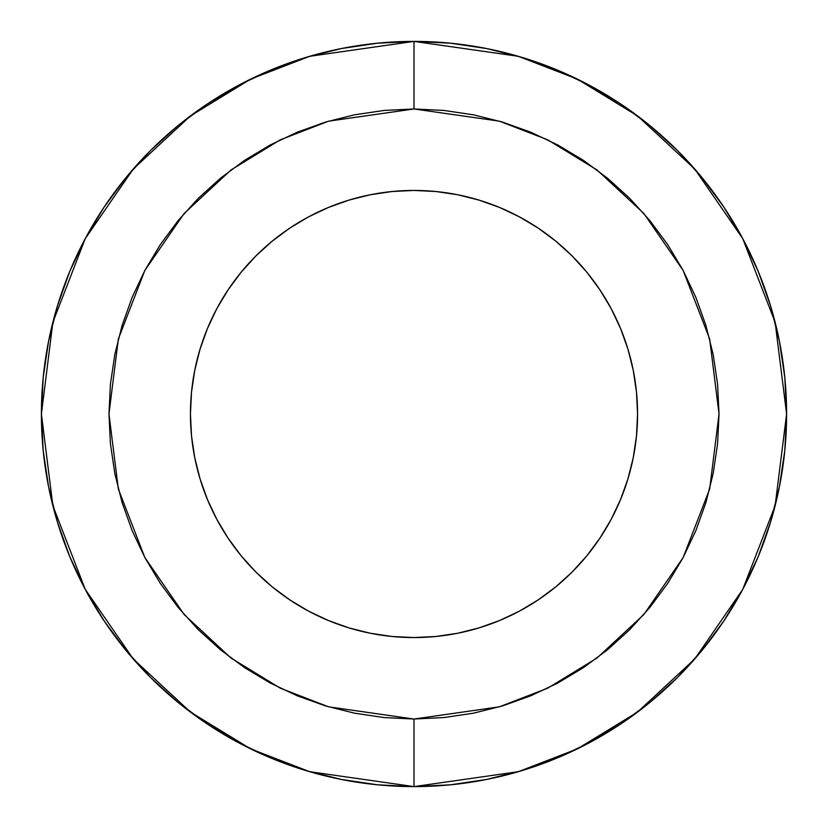<?xml version="1.0" encoding="UTF-8"?>
<svg xmlns="http://www.w3.org/2000/svg" width="828" height="828" viewBox="0 0 828 828"><rect width="100%" height="100%" fill="white"/><g stroke="black" fill="none" stroke-linecap="round" stroke-linejoin="round"><path stroke-width="1.24" d="M414 637.56A223.56 223.56 0 0 1 190.44 414A223.56 223.56 0 0 1 414 190.44L435.911 191.516L457.615 194.735L478.894 200.065L499.553 207.455L519.384 216.843L538.2 228.114L555.826 241.186L572.086 255.914L586.814 272.174L599.886 289.8L611.157 308.616L620.545 328.447L627.934 349.106L633.265 370.385L636.484 392.089L637.56 414L636.484 435.911L633.265 457.615L627.934 478.894L620.545 499.553L611.157 519.384L599.886 538.2L586.814 555.826L572.086 572.086L555.826 586.814L538.2 599.886L519.384 611.157L499.553 620.545L478.894 627.934L457.615 633.265L435.911 636.484L414 637.56L392.089 636.484L370.385 633.265L349.106 627.934L328.447 620.545L308.616 611.157L289.8 599.886L272.174 586.814L255.914 572.086L241.186 555.826L228.114 538.2L216.843 519.384L207.455 499.553L200.065 478.894L194.735 457.615L191.516 435.911L190.44 414L191.516 392.089L194.735 370.385L200.065 349.106L207.455 328.447L216.843 308.616L228.114 289.8L241.186 272.174L255.914 255.914L272.174 241.186L289.8 228.114L308.616 216.843L328.447 207.455L349.106 200.065L370.385 194.735L392.089 191.516L414 190.44A223.56 223.56 0 0 1 637.56 414A223.56 223.56 0 0 1 414 637.56M414 41.4A372.6 372.6 0 0 1 786.6 414A372.6 372.6 0 0 1 414 786.6L518.328 771.696L577.271 748.926L637.56 712.08L694.723 658.995L742.768 589.339L775.132 505.722L786.6 414L775.132 322.278L742.768 238.661L694.723 169.005L637.56 115.92L577.271 79.074L518.328 56.304L414 41.4L414 108.965L499.408 121.167L547.67 139.808L597.019 169.968L643.822 213.427L683.152 270.456L709.648 338.911L719.035 414L709.648 489.089L683.152 557.544L643.822 614.573L597.019 658.032L547.67 688.192L499.408 706.833L414 719.035L414 786.6L414 719.035L443.901 717.565L473.512 713.177L502.544 705.901L530.727 695.82L557.793 683.017L583.471 667.627L607.514 649.794L629.694 629.694L649.794 607.514L667.627 583.471L683.017 557.793L695.82 530.727L705.901 502.544L713.177 473.512L717.565 443.901L719.035 414L717.565 384.099L713.177 354.487L705.901 325.456L695.82 297.273L683.017 270.207L667.627 244.529L649.794 220.486L629.694 198.306L607.514 178.206L583.471 160.373L557.793 144.983L530.727 132.18L502.544 122.099L473.512 114.823L443.901 110.434L414 108.965L384.099 110.434L354.487 114.823L325.456 122.099L297.273 132.18L270.207 144.983L244.529 160.373L220.486 178.206L198.306 198.306L178.206 220.486L160.373 244.529L144.983 270.207L132.18 297.273L122.099 325.456L114.823 354.487L110.434 384.099L108.965 414L110.434 443.901L114.823 473.512L122.099 502.544L132.18 530.727L144.983 557.793L160.373 583.471L178.206 607.514L198.306 629.694L220.486 649.794L244.529 667.627L270.207 683.017L297.273 695.82L325.456 705.901L354.487 713.177L384.099 717.565L414 719.035L328.592 706.833L280.33 688.192L230.981 658.032L184.178 614.573L144.848 557.544L118.352 489.089L108.965 414L118.352 338.911L144.848 270.456L184.178 213.427L230.981 169.968L280.33 139.808L328.592 121.167L414 108.965L414 41.4L309.672 56.304L250.729 79.074L190.44 115.92L133.277 169.005L85.232 238.661L52.868 322.278L41.4 414L52.868 505.722L85.232 589.339L133.277 658.995L190.44 712.08L250.729 748.926L309.672 771.696L414 786.6A372.6 372.6 0 0 1 41.4 414A372.6 372.6 0 0 1 414 41.4L450.525 43.191L486.688 48.562L522.157 57.442L556.592 69.759L589.639 85.398L621.01 104.193L650.373 125.98L677.47 150.53L702.02 177.627L723.807 206.99L742.602 238.361L758.241 271.408L770.557 305.842L779.438 341.312L784.809 377.475L786.6 414L784.809 450.525L779.438 486.688L770.557 522.157L758.241 556.592L742.602 589.639L723.807 621.01L702.02 650.373L677.47 677.47L650.373 702.02L621.01 723.807L589.639 742.602L556.592 758.241L522.157 770.557L486.688 779.438L450.525 784.809L414 786.6L377.475 784.809L341.312 779.438L305.842 770.557L271.408 758.241L238.361 742.602L206.99 723.807L177.627 702.02L150.53 677.47L125.98 650.373L104.193 621.01L85.398 589.639L69.759 556.592L57.442 522.157L48.562 486.688L43.191 450.525L41.4 414L43.191 377.475L48.562 341.312L57.442 305.842L69.759 271.408L85.398 238.361L104.193 206.99L125.98 177.627L150.53 150.53L177.627 125.98L206.99 104.193L238.361 85.398L271.408 69.759L305.842 57.442L341.312 48.562L377.475 43.191L414 41.4M522.157 770.557L556.592 758.241M723.807 621.01L742.602 589.639M770.557 305.842L758.241 271.408M621.01 104.193L589.639 85.398M305.842 57.442L271.408 69.759M104.193 206.99L85.398 238.361M57.442 522.157L69.759 556.592M206.99 723.807L238.361 742.602M599.886 538.2L611.157 519.384L620.545 499.553M633.265 457.615L636.484 435.911M538.2 228.114L519.384 216.843L499.553 207.455L478.894 200.065M457.615 194.735L435.911 191.516M272.174 241.186L255.914 255.914M228.114 289.8L216.843 308.616L207.455 328.447M194.735 370.385L191.516 392.089M289.8 599.886L308.616 611.157L328.447 620.545M370.385 633.265L392.089 636.484"/></g></svg>
